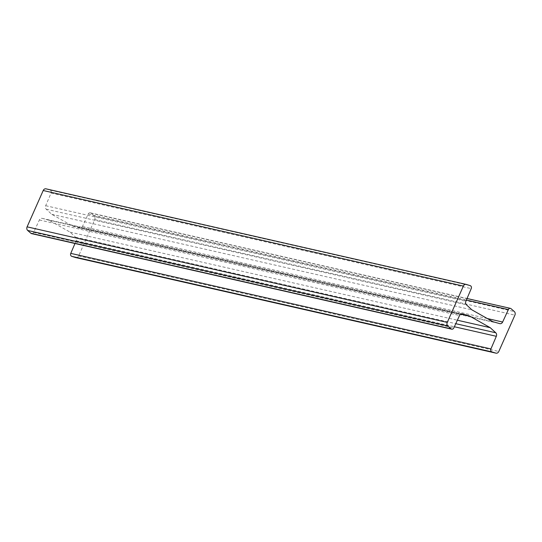 <?xml version="1.0" encoding="UTF-8"?>
<svg xmlns="http://www.w3.org/2000/svg" width="542" height="542" viewBox="0 0 542 542"><rect width="100%" height="100%" fill="white"/><g stroke="black" fill="none" stroke-linecap="round" stroke-linejoin="round"><path stroke-width="0.41" stroke-dasharray="2.71 2.03" d="M31.585 233.629A2.202 1.789 102.8 0 0 33.631 232.41L39.363 219.971A2.94 2.378 -77.2 0 1 42.093 218.338A2.94 2.378 -77.2 0 1 42.188 218.365L49.112 220.303L70.074 232.132L75.602 237.22A2.94 2.378 -77.2 0 1 76.151 240.743L74.979 243.5M76.022 257.64A2.94 2.378 102.8 0 0 78.631 255.932L94.735 219.598A2.94 2.378 102.8 0 0 94.159 215.994L90.907 213.155A2.202 1.789 102.8 0 0 90.25 212.816A2.202 1.789 102.8 0 0 88.204 214.043L82.479 226.475A2.94 2.378 -77.2 0 1 79.742 228.107A2.94 2.378 -77.2 0 1 79.647 228.08L72.723 226.143L51.768 214.314L46.239 209.226A2.94 2.378 -77.2 0 1 45.684 205.703L51.063 193.074A2.202 1.789 102.8 0 0 50.067 190.1L46.104 188.873M51.768 214.314L471.926 309.868M72.723 226.143L492.888 321.697M70.074 232.132L457.367 320.214M49.112 220.303L461.073 313.987M33.631 232.41L453.796 327.957M50.067 190.1L470.232 285.654M51.063 193.074L471.228 288.629M45.684 205.703L465.849 301.257M46.239 209.226L466.398 304.78M79.647 228.08L499.812 323.635M82.479 226.475L487.285 318.533M88.204 214.043L466.364 300.044M90.907 213.155L511.072 308.71M94.159 215.994L514.324 311.548M94.735 219.598L514.9 315.153M78.631 255.932L498.796 351.487M76.151 240.743L454.352 326.751M75.602 237.22L455.768 323.682M42.188 218.365L462.163 313.872M39.363 219.971L459.521 315.525M79.742 228.107L499.907 323.662M90.25 212.816L467.021 298.5M42.093 218.338L462.258 313.893"/><path stroke-width="0.81" d="M465.978 284.36L46.104 188.873A2.94 2.378 102.8 0 0 45.962 188.833A2.94 2.378 102.8 0 0 43.204 190.513L27.1 226.847A2.94 2.378 102.8 0 0 27.676 230.452L30.928 233.29A2.202 1.789 102.8 0 0 31.585 233.629L451.75 329.184A2.202 1.789 102.8 0 0 453.796 327.957L459.521 315.525A2.94 2.378 -77.2 0 1 462.258 313.893A2.94 2.378 -77.2 0 1 462.353 313.92L469.277 315.857L490.232 327.686L495.761 332.774A2.94 2.378 -77.2 0 1 496.316 336.297L490.937 348.926A2.202 1.789 102.8 0 0 491.933 351.9L495.896 353.127A2.94 2.378 102.8 0 0 496.038 353.167A2.94 2.378 102.8 0 0 498.796 351.487L514.9 315.153A2.94 2.378 102.8 0 0 514.324 311.548L511.072 308.71A2.202 1.789 102.8 0 0 510.415 308.371A2.202 1.789 102.8 0 0 508.369 309.59L502.637 322.029A2.94 2.378 -77.2 0 1 499.907 323.662A2.94 2.378 -77.2 0 1 499.812 323.635L492.888 321.697L471.926 309.868L466.398 304.78A2.94 2.378 -77.2 0 1 465.849 301.257L471.228 288.629A2.202 1.789 102.8 0 0 470.232 285.654L466.269 284.421A2.94 2.378 102.8 0 0 466.12 284.387A2.94 2.378 102.8 0 0 463.369 286.068L447.265 322.402A2.94 2.378 102.8 0 0 447.841 326.006L451.093 328.845A2.202 1.789 102.8 0 0 451.75 329.184M74.979 243.5L70.772 253.371A2.202 1.789 102.8 0 0 71.768 256.346L75.731 257.579A2.94 2.378 102.8 0 0 75.88 257.613A2.94 2.378 102.8 0 0 76.022 257.64M457.367 320.214L490.232 327.686M461.073 313.987L469.277 315.857M30.928 233.29L451.093 328.845M27.676 230.452L447.841 326.006M27.1 226.847L447.265 322.402M43.204 190.513L463.369 286.068M487.285 318.533L502.637 322.029M466.364 300.044L508.369 309.59M75.731 257.579L495.896 353.127M71.768 256.346L491.933 351.9M70.772 253.371L490.937 348.926M454.352 326.751L496.316 336.297M455.768 323.682L495.761 332.774M45.962 188.833L466.12 284.387M467.021 298.5L510.415 308.371M75.88 257.613L496.038 353.167"/></g></svg>
